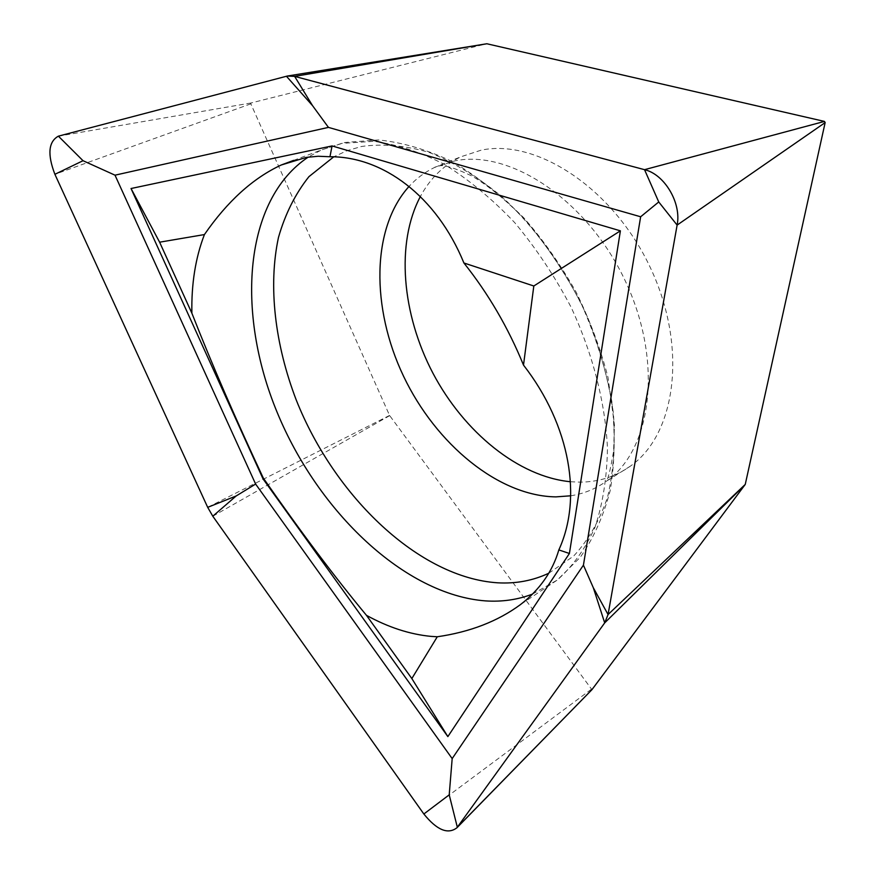 <?xml version="1.0" encoding="UTF-8"?>
<svg xmlns="http://www.w3.org/2000/svg" width="875" height="875" viewBox="0 0 875 875"><rect width="100%" height="100%" fill="white"/><g stroke="black" fill="none" stroke-linecap="round" stroke-linejoin="round"><path stroke-width="0.66" stroke-dasharray="4.38 3.28" d="M570.5 481.731L579.709 482.136C598.489 482.092 615.387 476.755 630.394 466.134C676.08 434.328 687.848 347.441 650.694 268.395C613.977 189.164 537.283 138.381 481.25 150.139L460.764 156.822C443.537 165.266 430.073 178.489 420.383 196.492M286.431 76.245L486.653 43.761L250.983 102.987L250.841 103.841L389.561 415.439L591.927 689.675M570.719 495.797C583.811 493.752 595.744 488.862 606.528 481.13C652.072 449.4 663.294 361.648 625.516 281.444C588.153 201.064 510.934 149.242 454.967 160.836L434.525 167.475C424.911 172.102 416.445 178.402 409.106 186.364M548.778 573.223L573.672 556.041C588.131 540.466 599.408 520.909 607.523 497.361C613.506 471.833 615.464 443.767 613.419 413.186C608.945 381.73 600.458 350.044 587.956 318.139C566.606 271.031 536.473 228.67 501.627 196.459C477.816 177.013 453.72 162.356 429.341 152.469C405.344 145.512 382.769 143.511 361.627 146.464L347.123 150.642L333.703 156.866M532.503 594.092L557.233 580.07C572.589 566.508 585.145 548.986 594.912 527.516C602.777 503.989 606.955 477.608 607.458 448.383C605.423 403.123 592.911 354.102 571.025 307.092C554.881 276.434 536.123 248.303 514.762 222.698C492.341 199.128 468.967 179.736 444.631 164.522C420.262 152.009 396.616 144.277 373.691 141.334L341.666 143.391L321.377 149.975L308.252 157.095M250.983 102.987L58.384 136.161M250.841 103.841L54.895 174.311M591.183 689.38L423.85 814.002M389.681 415.636L212.8 516.217M389.561 415.439L207.692 507.347M630.394 466.134L606.528 481.13C608.42 477.859 610.783 467.873 613.605 451.161L614.447 425.108L608.027 377.519C600.666 348.961 589.991 320.403 575.98 291.845C560.164 264.009 542.773 239.345 523.808 217.853C504.798 199.106 487.506 185.172 471.931 176.039C458.423 169.597 448.525 166.108 442.247 165.561L436.723 165.955L434.525 167.475L460.764 156.822M293.595 160.377L321.377 149.975L345.056 142.461L378.438 139.945C402.227 142.33 426.748 149.516 452.014 161.481C477.258 176.28 501.452 195.497 524.573 219.144C546.536 244.989 565.6 273.536 581.787 304.784C595.864 336.897 605.894 369.206 611.888 401.712C615.409 433.552 614.83 463.236 610.159 490.744C603.345 516.458 593.359 538.661 580.202 557.353L557.233 580.07L520.494 604.57"/><path stroke-width="1.31" d="M131.031 188.519L263.047 478.909L447.858 736.608L569.406 553.481L620.386 230.836L332.073 145.928L131.031 188.519L159.611 242.189L204.422 234.566C227.402 201.316 253.006 178.128 281.236 165.003L306.316 157.391L318.172 156.253L329.952 156.745C382.812 156.417 436.559 196.098 463.914 262.992C488.381 293.727 508.244 327.764 523.502 365.105C570.653 425.797 582.433 498.575 558.841 549.916C552.508 571.528 539.733 589.739 520.494 604.57C497.777 621.305 470.039 632.034 437.281 636.77L431.102 636.388C409.817 634.353 388.281 627.342 366.472 615.344L411.841 678.552L437.281 636.77M159.611 242.189L191.887 313.217C191.297 284.014 195.475 257.797 204.422 234.566M523.502 365.105L533.816 285.994L463.914 262.992M366.472 615.344C335.136 577.598 300.748 531.847 263.32 478.111C235.714 419.202 211.903 364.241 191.887 313.217M58.384 136.161C48.431 141.684 47.272 154.394 54.895 174.311L207.692 507.347L212.8 516.217L423.85 814.002C436.909 830.156 447.945 834.728 456.969 827.728L604.702 622.869L608.059 614.556L677.119 225.094C681.658 203.219 664.639 174.311 644.536 169.673L294.623 76.377L287.284 76.048L58.384 136.161L83.027 160.705L54.895 174.311M591.927 689.675L745.248 484.422L825.147 122.587L824.458 121.417L486.85 43.761L287.284 76.048M456.969 827.728L591.981 689.62L457.33 827.258L449.214 794.839L423.85 814.002M420.383 196.492C395.588 243.294 401.909 314.245 433.016 373.352C464.22 432.414 518.667 476.809 570.5 481.731M263.047 478.909L263.32 478.111M447.858 736.608L411.841 678.552M332.073 145.928L329.952 156.745M620.386 230.836L533.816 285.994M569.406 553.481L558.841 549.916M328.442 127.389L115.008 175.175L255.62 484.061L452.178 758.603L583.428 565.152L640.642 216.77L328.442 127.389L312.55 105.656L286.431 76.245M640.642 216.77L658.744 201.961L644.536 169.673L824.458 121.417M583.428 565.152L593.316 587.738L608.059 614.556L745.248 484.422M452.178 758.603L449.214 794.839M255.62 484.061L236.152 495.972L212.8 516.217M115.008 175.175L83.027 160.705M409.106 186.364C371.23 228.069 371.044 308.219 403.583 376.294C436.045 444.445 498.794 496.169 555.909 496.88L570.719 495.797M333.703 156.866L308.941 176.652C295.334 193.769 285.184 214.014 278.48 237.409C268.012 286.114 274.936 344.378 296.242 399.995C334.841 497.197 419.431 577.795 497.744 582.816C516.02 583.833 533.028 580.628 548.778 573.223M308.252 157.095C243.83 199.872 235.747 312.408 277.069 412.147C318.15 512.127 404.961 594.814 485.505 600.895C502.119 601.989 517.781 599.725 532.503 594.092M486.85 43.761L294.623 76.377L312.55 105.656M825.147 122.587L677.119 225.094L658.744 201.961M745.161 484.608L604.702 622.869L593.316 587.738M236.152 495.972L207.692 507.347M293.595 160.377L281.236 165.003"/></g></svg>
